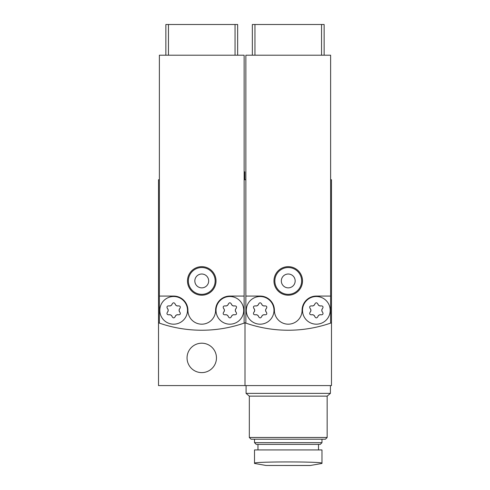 <?xml version="1.0" encoding="UTF-8"?>
<svg xmlns="http://www.w3.org/2000/svg" width="490" height="490" viewBox="0 0 490 490"><rect width="100%" height="100%" fill="white"/><g stroke="black" fill="none" stroke-linecap="round" stroke-linejoin="round"><path stroke-width="0.73" d="M321.973 449.93L254.512 449.93L254.512 463.24C252.528 461.494 324.006 461.5 321.973 463.24L321.973 449.93M159.379 323.118A129.734 129.734 0 0 0 244.136 323.118L244.136 55.205L159.379 55.205L159.379 323.118A129.734 129.734 0 0 1 158.515 322.812L158.515 179.744L159.379 179.744M244.136 323.118A129.734 129.734 0 0 0 245 322.812A129.734 129.734 0 0 0 245.864 323.118A129.734 129.734 0 0 0 330.621 323.118A129.734 129.734 0 0 0 331.485 322.812L331.485 179.744L330.621 179.744M244.136 179.744L245.864 179.744M158.515 322.812L158.515 385.587L331.485 385.587L331.485 322.812M245 322.812L245 385.587M187.051 357.908A14.7 14.7 0 0 0 209.107 370.642A14.7 14.7 0 0 0 209.107 345.174A14.7 14.7 0 0 0 187.051 357.908M244.136 171.959L244.786 171.959L244.136 171.396M244.786 171.959L244.786 179.744M330.407 393.372L246.084 393.372L249.324 396.134L249.324 437.478L327.161 437.478L327.161 396.134L330.407 393.372L330.407 385.587M327.161 396.134L249.324 396.134M327.161 437.478L325.434 439.205L251.052 439.205L249.324 437.478M321.973 439.205L321.973 442.666L254.512 442.666L254.512 439.205M321.973 442.666L320.246 444.399L256.246 444.399L254.512 442.666M318.512 444.399L318.512 449.93M237.65 55.205L237.65 24.5L165.865 24.5L165.865 55.205M187.486 280.935A14.271 14.271 0 0 0 201.757 295.207A14.271 14.271 0 0 0 216.029 280.935A14.271 14.271 0 0 0 201.757 266.664A14.271 14.271 0 0 0 187.486 280.935M244.136 296.07L229.865 296.07A14.271 14.271 0 0 0 215.594 310.342A13.836 13.836 0 0 1 201.757 324.178A13.836 13.836 0 0 1 187.921 310.342A14.271 14.271 0 0 0 173.65 296.07L159.379 296.07M215.159 280.935A13.408 13.408 0 0 1 195.051 292.542A13.408 13.408 0 0 1 195.051 269.329A13.408 13.408 0 0 1 215.159 280.935M208.673 280.935A6.921 6.921 0 0 1 201.757 287.857A6.921 6.921 0 0 1 194.836 280.935A6.921 6.921 0 0 1 201.757 274.014A6.921 6.921 0 0 1 208.673 280.935M236.149 308.412C236.958 306.814 236.468 305.962 234.673 305.864C233.044 306.121 231.929 305.478 231.335 303.941C230.355 302.434 229.375 302.434 228.389 303.941C227.801 305.478 226.686 306.121 225.057 305.864C223.262 305.962 222.772 306.814 223.581 308.412C224.622 309.698 224.622 310.985 223.581 312.265C222.766 313.87 223.262 314.721 225.057 314.819C226.686 314.562 227.801 315.205 228.389 316.742C229.375 318.249 230.355 318.249 231.335 316.742C231.929 315.205 233.044 314.562 234.673 314.819C236.468 314.721 236.958 313.87 236.149 312.265C235.108 310.985 235.108 309.698 236.149 308.412A2.646 2.646 0 0 0 236.149 312.265M229.865 296.505A13.836 13.836 0 0 1 232.591 323.908A13.836 13.836 0 0 1 216.096 311.714A13.836 13.836 0 0 1 229.865 296.505M231.335 303.941A2.646 2.646 0 0 0 234.673 305.864M234.673 314.819A2.646 2.646 0 0 0 231.335 316.742M228.389 316.742A2.646 2.646 0 0 0 225.057 314.819M223.581 312.265A2.646 2.646 0 0 0 223.581 308.412M225.057 305.864A2.646 2.646 0 0 0 228.389 303.941M179.928 308.412C180.743 306.814 180.253 305.962 178.458 305.864C176.829 306.121 175.714 305.478 175.12 303.941C174.14 302.434 173.16 302.434 172.174 303.941C171.58 305.478 170.471 306.121 168.836 305.864C167.041 305.962 166.551 306.814 167.366 308.412C168.401 309.698 168.401 310.985 167.366 312.265C166.551 313.87 167.041 314.721 168.836 314.819C170.471 314.562 171.58 315.205 172.174 316.742C173.154 318.249 174.14 318.249 175.12 316.742C175.714 315.205 176.829 314.562 178.458 314.819C180.253 314.721 180.743 313.87 179.928 312.265C178.893 310.985 178.893 309.698 179.928 308.412A2.646 2.646 0 0 0 179.928 312.265M173.65 296.505A13.836 13.836 0 0 1 176.375 323.908A13.836 13.836 0 0 1 159.875 311.714A13.836 13.836 0 0 1 173.65 296.505M175.12 303.941A2.646 2.646 0 0 0 178.458 305.864M178.458 314.819A2.646 2.646 0 0 0 175.12 316.742M172.174 316.742A2.646 2.646 0 0 0 168.836 314.819M167.366 312.265A2.646 2.646 0 0 0 167.366 308.412M168.836 305.864A2.646 2.646 0 0 0 172.174 303.941M324.135 55.205L324.135 24.5L252.35 24.5L252.35 55.205M330.621 323.118L330.621 55.205L245.864 55.205L245.864 323.118M273.971 280.935A14.271 14.271 0 0 0 288.243 295.207A14.271 14.271 0 0 0 302.514 280.935A14.271 14.271 0 0 0 288.243 266.664A14.271 14.271 0 0 0 273.971 280.935M330.621 296.07L316.35 296.07A14.271 14.271 0 0 0 302.079 310.342A13.836 13.836 0 0 1 288.243 324.178A13.836 13.836 0 0 1 274.406 310.342A14.271 14.271 0 0 0 260.135 296.07L245.864 296.07M301.65 280.935A13.408 13.408 0 0 1 281.542 292.542A13.408 13.408 0 0 1 281.542 269.329A13.408 13.408 0 0 1 301.65 280.935M295.164 280.935A6.921 6.921 0 0 1 288.243 287.857A6.921 6.921 0 0 1 281.327 280.935A6.921 6.921 0 0 1 288.243 274.014A6.921 6.921 0 0 1 295.164 280.935M322.634 308.412C323.449 306.814 322.959 305.962 321.164 305.864C319.529 306.121 318.42 305.478 317.826 303.941C316.846 302.434 315.86 302.434 314.88 303.941C314.286 305.478 313.171 306.121 311.542 305.864C309.747 305.962 309.257 306.814 310.072 308.412C311.107 309.698 311.107 310.985 310.072 312.265C309.257 313.87 309.747 314.721 311.542 314.819C313.171 314.562 314.286 315.205 314.88 316.742C315.86 318.249 316.84 318.249 317.826 316.742C318.42 315.205 319.529 314.562 321.164 314.819C322.959 314.721 323.449 313.87 322.634 312.265C321.599 310.985 321.599 309.698 322.634 308.412A2.646 2.646 0 0 0 322.634 312.265M316.35 296.505A13.836 13.836 0 0 1 319.082 323.908A13.836 13.836 0 0 1 302.581 311.714A13.836 13.836 0 0 1 316.35 296.505M317.826 303.941A2.646 2.646 0 0 0 321.164 305.864M321.164 314.819A2.646 2.646 0 0 0 317.826 316.742M314.88 316.742A2.646 2.646 0 0 0 311.542 314.819M310.072 312.265A2.646 2.646 0 0 0 310.072 308.412M311.542 305.864A2.646 2.646 0 0 0 314.88 303.941M266.419 308.412C267.234 306.814 266.738 305.962 264.943 305.864C263.314 306.121 262.199 305.478 261.611 303.941C260.625 302.434 259.645 302.434 258.665 303.941C258.071 305.478 256.956 306.121 255.327 305.864C253.532 305.962 253.042 306.814 253.851 308.412C254.892 309.698 254.892 310.985 253.851 312.265C253.042 313.87 253.532 314.721 255.327 314.819C256.956 314.562 258.071 315.205 258.665 316.742C259.645 318.249 260.625 318.249 261.611 316.742C262.199 315.205 263.314 314.562 264.943 314.819C266.738 314.721 267.228 313.87 266.419 312.265C265.378 310.985 265.378 309.698 266.419 308.412A2.646 2.646 0 0 0 266.419 312.265M260.135 296.505A13.836 13.836 0 0 1 262.861 323.908A13.836 13.836 0 0 1 246.366 311.714A13.836 13.836 0 0 1 260.135 296.505M261.611 303.941A2.646 2.646 0 0 0 264.943 305.864M264.943 314.819A2.646 2.646 0 0 0 261.611 316.742M258.665 316.742A2.646 2.646 0 0 0 255.327 314.819M253.851 312.265A2.646 2.646 0 0 0 253.851 308.412M255.327 305.864A2.646 2.646 0 0 0 258.665 303.941M321.973 463.436L310.489 465.463L266.003 465.463L310.035 465.5L266.903 465.463M235.053 24.5L235.053 55.205M168.456 24.5L168.456 55.205M321.544 24.5L321.544 55.205M254.947 24.5L254.947 55.205M246.084 385.587L246.084 393.372M257.973 444.399L257.973 449.93M266.003 465.463L254.512 463.436"/></g></svg>
